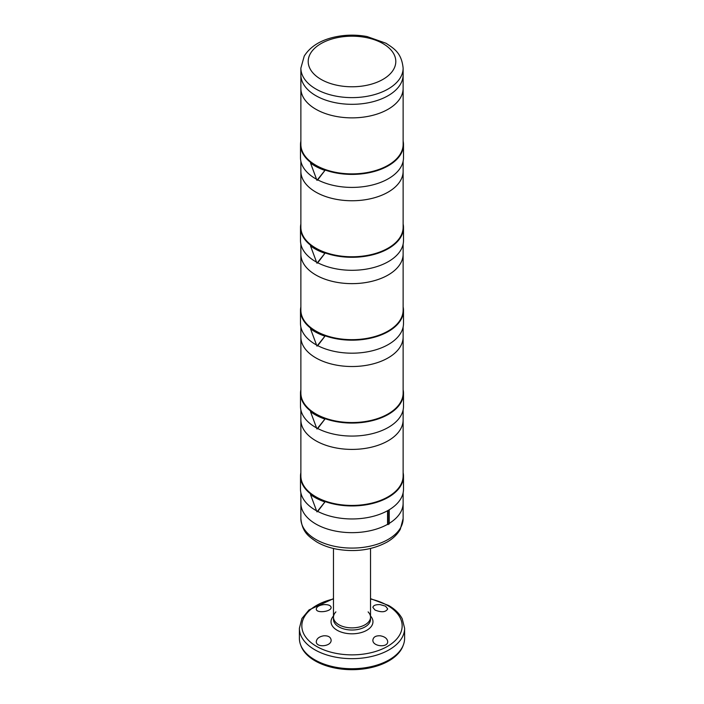 <?xml version="1.0" encoding="UTF-8"?>
<svg xmlns="http://www.w3.org/2000/svg" width="704" height="704" viewBox="0 0 704 704"><rect width="100%" height="100%" fill="white"/><g stroke="black" fill="none" stroke-linecap="round" stroke-linejoin="round"><path stroke-width="1.06" d="M315.85 274.991A51.128 29.515 0 0 0 371.562 281.389A51.128 29.515 0 0 0 403.128 254.118A51.128 29.515 180 0 1 352 283.642A51.128 29.515 180 0 1 300.872 254.118A51.128 29.515 0 0 0 315.85 274.991M316.492 344.986A51.498 29.735 180 0 1 300.502 323.453L300.502 310.446A51.498 29.735 180 0 1 300.872 306.882M403.498 323.453A51.498 29.735 180 0 1 373.067 350.583A51.498 29.735 180 0 1 317.742 345.655L325.213 335.843A51.498 29.735 180 0 0 377.23 336.362A51.498 29.735 180 0 0 403.498 310.446L403.498 323.453M311.089 328.504A51.498 29.735 180 0 1 300.502 310.446M403.128 306.882A51.498 29.735 180 0 1 403.498 310.446M403.128 244.13L403.128 310.147A51.128 29.515 180 0 1 377.177 335.834A51.128 29.515 180 0 1 325.67 335.447A51.128 29.515 180 0 1 311.582 328.214A51.128 29.515 180 0 1 300.872 310.147L300.872 244.13M324.597 336.072A52.606 30.378 180 0 1 310.517 328.83L316.958 346.104L325.213 335.843M316.958 346.104L317.742 345.655M310.517 328.83L311.582 328.214M300.872 68.112L300.872 74.8A51.128 29.515 0 0 0 315.85 95.674A51.128 29.515 0 0 0 371.562 102.071A51.128 29.515 0 0 0 403.128 74.8L403.128 144.373A51.128 29.515 180 0 1 377.177 170.06A51.128 29.515 180 0 1 325.67 169.673A51.128 29.515 180 0 1 311.582 162.448A51.128 29.515 180 0 1 300.872 144.373L300.872 88.352A51.128 29.515 0 0 0 315.85 109.226A51.128 29.515 0 0 0 371.562 115.623A51.128 29.515 0 0 0 403.128 88.352A51.128 29.515 180 0 1 352 117.867A51.128 29.515 180 0 1 300.872 88.352L300.872 74.8A51.128 29.515 0 0 0 315.85 95.674A51.128 29.515 0 0 0 371.562 102.071A51.128 29.515 0 0 0 403.128 74.8L403.128 68.112C401.518 52.897 394.337 48.77 386.038 43.261L366.995 36.538C354.869 34.32 342.998 34.76 331.373 37.84C318.842 41.246 309.795 47.318 304.242 56.065L300.872 68.112A51.128 29.515 0 0 0 315.85 88.977A51.128 29.515 0 0 0 371.562 95.383A51.128 29.515 0 0 0 403.128 68.112M316.492 179.221A51.498 29.735 180 0 1 300.502 157.678L300.502 144.672A51.498 29.735 180 0 1 300.872 141.117M403.498 157.678A51.498 29.735 180 0 1 373.067 184.809A51.498 29.735 180 0 1 317.742 179.881L325.213 170.069A51.498 29.735 180 0 0 377.23 170.597A51.498 29.735 180 0 0 403.498 144.672L403.498 157.678M311.089 162.73A51.498 29.735 180 0 1 300.502 144.672M403.128 141.117A51.498 29.735 180 0 1 403.498 144.672M324.597 170.298A52.606 30.378 180 0 1 310.517 163.055L316.958 180.338L325.213 170.069M316.958 180.338L317.742 179.881M310.517 163.055L311.582 162.448M315.85 440.766A51.128 29.515 0 0 0 371.562 447.163A51.128 29.515 0 0 0 403.128 419.892A51.128 29.515 180 0 1 352 449.407A51.128 29.515 180 0 1 300.872 419.892A51.128 29.515 0 0 0 315.85 440.766M316.492 510.761A51.498 29.735 180 0 1 300.502 489.227L300.502 476.221A51.498 29.735 180 0 1 300.872 472.657M403.498 489.227A51.498 29.735 180 0 1 373.067 516.358A51.498 29.735 180 0 1 317.742 511.421L325.213 501.609A51.498 29.735 180 0 0 377.23 502.137A51.498 29.735 180 0 0 403.498 476.221L403.498 489.227M311.089 494.27A51.498 29.735 180 0 1 300.502 476.221M403.128 472.657A51.498 29.735 180 0 1 403.498 476.221M403.128 409.895L403.128 475.913A51.128 29.515 180 0 1 377.177 501.6A51.128 29.515 180 0 1 325.67 501.222A51.128 29.515 180 0 1 311.582 493.988A51.128 29.515 180 0 1 300.872 475.913L300.872 409.895M324.597 501.838A52.606 30.378 180 0 1 310.517 494.595L316.958 511.878L325.213 501.609M316.958 511.878L317.742 511.421M310.517 494.595L311.582 493.988M315.85 357.878A51.128 29.515 0 0 0 371.562 364.276A51.128 29.515 0 0 0 403.128 337.005A51.128 29.515 180 0 1 352 366.52A51.128 29.515 180 0 1 300.872 337.005A51.128 29.515 0 0 0 315.85 357.878M316.492 427.874A51.498 29.735 180 0 1 300.502 406.34L300.502 393.334A51.498 29.735 180 0 1 300.872 389.77M403.498 406.34A51.498 29.735 180 0 1 373.067 433.47A51.498 29.735 180 0 1 317.742 428.534L325.213 418.722A51.498 29.735 180 0 0 377.23 419.25A51.498 29.735 180 0 0 403.498 393.334L403.498 406.34M311.089 411.382A51.498 29.735 180 0 1 300.502 393.334M403.128 389.77A51.498 29.735 180 0 1 403.498 393.334M403.128 327.017L403.128 393.026A51.128 29.515 180 0 1 377.177 418.722A51.128 29.515 180 0 1 325.67 418.334A51.128 29.515 180 0 1 311.582 411.101A51.128 29.515 180 0 1 300.872 393.026L300.872 327.017M324.597 418.959A52.606 30.378 180 0 1 310.517 411.708L316.958 428.991L325.213 418.722M316.958 428.991L317.742 428.534M310.517 411.708L311.582 411.101M387.57 510.726L387.57 524.339A51.128 29.515 180 0 1 332.059 530.323A51.128 29.515 180 0 1 300.872 503.14L300.872 518.566A51.128 29.515 0 0 0 352 548.082A51.128 29.515 0 0 0 403.128 518.566L400.303 529.276C397.443 534.345 393.07 538.586 387.191 542.001C372.486 549.965 355.705 552.367 336.838 549.19C329.296 547.765 322.626 545.371 316.835 542.01C308.862 536.598 302.28 532.47 300.872 518.566M403.128 492.782L403.128 503.14A51.128 29.515 180 0 1 389.25 523.354A51.128 29.515 180 0 0 403.128 503.14L403.128 518.566M300.872 492.782L300.872 503.14A51.128 29.515 180 0 0 332.059 530.323A51.128 29.515 180 0 0 387.57 524.339L389.25 523.978L389.25 510.066L387.834 510.576M388.098 524.647L388.098 510.734M315.85 192.104A51.128 29.515 0 0 0 371.562 198.502A51.128 29.515 0 0 0 403.128 171.239A51.128 29.515 180 0 1 352 200.754A51.128 29.515 180 0 1 300.872 171.239A51.128 29.515 0 0 0 315.85 192.104M316.492 262.099A51.498 29.735 180 0 1 300.502 240.566L300.502 227.559A51.498 29.735 180 0 1 300.872 224.004M403.498 240.566A51.498 29.735 180 0 1 373.067 267.696A51.498 29.735 180 0 1 317.742 262.768L325.213 252.956A51.498 29.735 180 0 0 377.23 253.484A51.498 29.735 180 0 0 403.498 227.559L403.498 240.566M311.089 245.617A51.498 29.735 180 0 1 300.502 227.559M403.128 224.004A51.498 29.735 180 0 1 403.498 227.559M403.128 161.242L403.128 227.26A51.128 29.515 180 0 1 377.177 252.947A51.128 29.515 180 0 1 325.67 252.56A51.128 29.515 180 0 1 311.582 245.335A51.128 29.515 180 0 1 300.872 227.26L300.872 161.242M324.597 253.185A52.606 30.378 180 0 1 310.517 245.942L316.958 263.226L325.213 252.956M316.958 263.226L317.742 262.768M310.517 245.942L311.582 245.335M303.97 650.751A51.867 29.946 0 0 0 315.322 660.625A51.867 29.946 0 0 0 400.03 650.751M300.819 645.374A52.166 30.114 0 0 0 315.11 660.862A52.166 30.114 0 0 0 367.198 668.378A52.166 30.114 0 0 0 403.181 645.374M301.101 646.034A52.166 30.114 0 0 0 315.11 660.739A52.166 30.114 0 0 0 366.538 668.369A52.166 30.114 0 0 0 402.899 646.034M335.887 611.899A18.524 10.692 0 0 0 333.476 617.179A18.524 10.692 0 0 0 338.906 624.747A18.524 10.692 0 0 0 359.093 627.062A18.524 10.692 0 0 0 370.524 617.179A18.524 10.692 0 0 0 368.113 611.899M299.394 628.285L299.394 638.361A52.606 30.378 0 0 0 314.802 659.833A52.606 30.378 0 0 0 372.134 666.415A52.606 30.378 0 0 0 404.606 638.361L404.606 628.285A52.606 30.378 180 0 1 372.134 656.348A52.606 30.378 180 0 1 314.802 649.766A52.606 30.378 180 0 1 299.394 628.285L301.91 618.508L309.012 609.928L333.476 598.655M380.107 604.613C375.69 604.481 373.287 605.414 372.882 607.411L375.056 610.069C381.594 612.63 385.81 612.242 387.702 608.907L385.537 606.153L380.107 604.613M323.699 635.8C319.202 636.618 316.738 638.546 316.298 641.573C315.902 647.997 331.637 646.615 331.118 640.077C330.678 636.997 328.205 635.571 323.699 635.8M323.893 604.613C319.299 605.194 316.765 606.628 316.298 608.907C315.832 613.659 331.496 611.767 331.118 607.411C330.713 605.414 328.31 604.481 323.893 604.613M380.301 635.8C375.795 635.571 373.322 636.997 372.882 640.077C372.381 646.606 388.089 648.006 387.702 641.573C387.262 638.537 384.798 636.618 380.301 635.8M370.524 617.179L370.524 619.318A18.524 10.692 0 0 1 359.093 629.2A18.524 10.692 0 0 1 338.906 626.886A18.524 10.692 0 0 1 333.476 619.318L333.476 617.179A18.524 10.692 0 0 0 338.906 624.747A18.524 10.692 0 0 0 359.093 627.062A18.524 10.692 0 0 0 370.524 617.179L370.524 548.478M321.024 79.367A43.798 25.291 0 0 0 382.976 79.367A43.798 25.291 0 0 0 382.976 43.604A43.798 25.291 0 0 0 321.024 43.604A43.798 25.291 0 0 0 321.024 79.367M370.524 616.026A20.97 12.109 180 0 1 364.47 631.435A20.97 12.109 180 0 1 337.172 630.265A20.97 12.109 180 0 1 333.476 616.026M333.476 598.99A50.16 28.961 0 0 0 316.536 646.386A50.16 28.961 0 0 0 387.464 646.386A50.16 28.961 0 0 0 387.464 605.431A50.16 28.961 0 0 0 370.524 598.99M333.476 617.179L333.476 548.478M404.606 628.285L402.213 618.746C399.45 613.527 394.909 609.101 388.59 605.458L370.524 598.655"/></g></svg>
